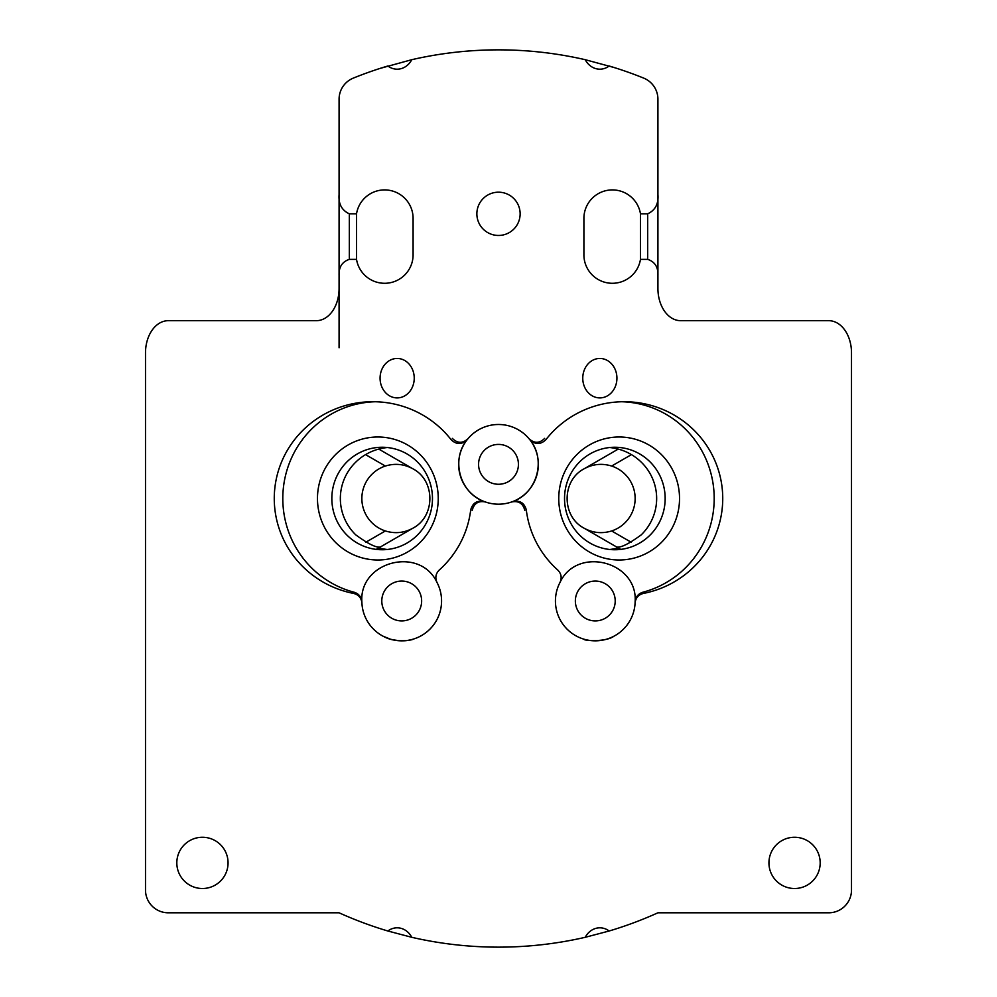 <?xml version="1.0" encoding="UTF-8"?>
<svg xmlns="http://www.w3.org/2000/svg" width="997" height="997" viewBox="0 0 997 997"><rect width="100%" height="100%" fill="white"/><g stroke="black" fill="none" stroke-linecap="round" stroke-linejoin="round"><path stroke-width="1.5" d="M619.137 559.99A61.49 60.381 90 0 0 671.442 467.755A61.49 60.381 90 0 0 566.844 467.755A61.49 60.381 90 0 0 619.137 559.99M614.85 549.746A51.246 50.324 -90 0 1 564.526 498.5A51.246 50.324 -90 0 1 614.85 447.254A51.246 50.324 -90 0 1 628.135 449.074A51.246 50.324 -90 0 1 664.712 505.329A51.246 50.324 -90 0 1 614.85 549.746M524.821 510.439C523.001 503.385 518.59 500.569 511.586 501.99L512.383 501.69A39.855 39.855 0 0 1 484.617 501.69C459.904 493.403 450.432 459.505 467.257 439.602A39.855 39.855 0 0 1 529.743 439.602C546.568 459.505 537.096 493.403 512.383 501.69C519.686 500.008 524.335 502.762 526.304 509.953A98.566 96.784 0 0 0 557.759 570.022C561.336 573.661 562.071 577.824 559.978 582.497C577.051 545.621 638.13 561.461 635.126 601.989C635.575 597.004 638.155 593.751 642.866 592.23A96.784 95.051 90 0 0 713.59 487.57A96.784 95.051 90 0 0 621.617 401.741M544.661 438.368C539.564 443.453 534.367 443.578 529.058 438.755L529.743 439.602A39.855 39.855 0 0 1 512.383 501.69M616.769 547.054C620.894 547.827 629.057 543.764 641.221 534.878A52.18 51.246 0 0 0 618.265 449.074L618.152 449.136A51.246 50.324 90 0 0 617.928 449.074A51.246 50.324 90 0 0 609.74 447.528M609.74 549.472A51.246 50.324 90 0 0 618.152 547.864L620.795 549.384M377.863 559.99A61.49 60.381 -90 0 0 430.156 467.755A61.49 60.381 -90 0 0 325.558 467.755A61.49 60.381 -90 0 0 377.863 559.99M382.15 549.746A51.246 50.324 90 0 1 332.288 505.329A51.246 50.324 90 0 1 368.865 449.074A51.246 50.324 90 0 1 382.15 447.254A51.246 50.324 90 0 1 432.474 498.5A51.246 50.324 90 0 1 382.15 549.746M413.157 639.164C412.422 640.248 395.709 642.841 385.079 637.195A39.855 39.855 0 0 1 361.874 601.989C358.87 561.461 419.949 545.621 437.022 582.497A39.855 39.855 0 0 1 412.197 639.438A39.855 39.855 0 0 1 361.911 602.986L361.874 601.989C361.413 596.991 358.833 593.738 354.134 592.23A96.784 95.051 90 0 1 283.41 487.57A96.784 95.051 90 0 1 375.383 401.741M472.179 510.439C473.986 503.398 478.398 500.569 485.414 501.99L484.617 501.69L485.414 501.99M467.942 438.755C462.645 443.578 457.449 443.453 452.339 438.368M387.26 549.472A51.246 50.324 90 0 1 378.848 547.864L413.094 528.086C435.465 516.309 435.465 480.691 413.094 468.914L378.735 449.074A52.18 51.246 180 0 0 355.779 534.878C367.943 543.764 376.106 547.827 380.231 547.054M378.735 449.074L378.848 449.136A51.246 50.324 90 0 1 379.072 449.074A51.246 50.324 90 0 1 387.26 447.528M354.134 592.23L353.636 593.439C358.559 594.723 361.325 597.913 361.911 602.986M437.695 583.856L437.022 582.497C434.929 577.836 435.664 573.674 439.241 570.022A98.566 96.784 180 0 0 470.696 509.953C472.665 502.762 477.301 500.008 484.617 501.69A39.855 39.855 0 0 1 467.257 439.602C461.873 444.799 456.476 444.824 451.08 439.652A98.566 96.784 180 0 0 372.828 401.716A98.566 96.784 180 0 0 274.736 489.029A98.566 96.784 180 0 0 353.636 593.439M441.559 600.979A39.855 39.855 0 0 1 406.975 640.485M406.539 640.548A39.855 39.855 0 0 1 404.121 640.759M409.231 640.124C404.77 641.27 398.588 640.984 390.674 639.276M390.6 639.251L382.873 636.111M647.676 259.37L640.473 259.37A28.464 28.464 0 0 1 610.089 283.198A28.464 28.464 0 0 1 583.906 254.821L583.906 218.38A28.464 28.464 0 0 1 610.089 190.003A28.464 28.464 0 0 1 640.473 213.819L647.676 213.819L647.676 259.37C654.755 261.725 658.17 266.959 657.92 275.072L657.92 288.469A32.203 22.769 90 0 0 680.689 320.685L828.719 320.685A32.203 22.769 -90 0 1 851.5 352.888L851.5 890.034A22.769 22.769 0 0 1 828.719 912.803L657.92 912.803A387.16 387.16 0 0 1 609.155 930.999L614.065 929.503C617.916 928.282 617.916 928.282 614.065 929.503L610.176 930.687M616.931 68.407L609.155 66.001A387.16 387.16 0 0 1 643.688 78.102A22.769 22.769 0 0 1 657.92 99.214L657.92 194.627C658.643 203.899 655.228 210.292 647.676 213.819M609.155 66.001A19.728 17.086 -90 0 1 585.239 59.695A387.16 387.16 0 0 0 411.761 59.695A19.728 17.086 -90 0 1 387.845 66.001A387.16 387.16 0 0 0 353.312 78.102A22.769 22.769 0 0 0 339.08 99.214L339.08 347.766M349.324 213.819L356.527 213.819A28.464 28.464 0 0 1 386.911 190.003A28.464 28.464 0 0 1 413.094 218.38L413.094 254.821A28.464 28.464 0 0 1 386.911 283.198A28.464 28.464 0 0 1 356.527 259.37L349.324 259.37L349.324 213.819C341.784 210.317 338.369 203.924 339.08 194.627M387.845 930.999A19.728 17.086 90 0 1 411.761 937.305L387.845 930.999A387.16 387.16 0 0 1 339.08 912.803L168.281 912.803A22.769 22.769 0 0 1 145.5 890.034L145.5 352.888A32.203 22.769 -90 0 1 168.281 320.685L316.311 320.685A32.203 22.769 90 0 0 339.08 288.469L339.08 275.072C338.83 266.959 342.245 261.725 349.324 259.37M585.239 937.305A19.728 17.086 90 0 1 609.155 930.999L585.239 937.305A387.16 387.16 0 0 1 411.761 937.305L414.241 937.865M520.135 213.819A21.635 21.635 0 0 1 487.683 232.563A21.635 21.635 0 0 1 487.683 195.088A21.635 21.635 0 0 1 520.135 213.819M768.936 862.879A25.623 25.623 0 0 1 807.371 840.695A25.623 25.623 0 0 1 807.371 885.074A25.623 25.623 0 0 1 768.936 862.879M228.064 862.879A25.623 25.623 0 0 1 189.629 885.074A25.623 25.623 0 0 1 189.629 840.695A25.623 25.623 0 0 1 228.064 862.879M599.845 397.903A19.728 17.086 -90 0 1 582.759 378.187A19.728 17.086 -90 0 1 599.845 358.459A19.728 17.086 -90 0 1 616.931 378.187A19.728 17.086 -90 0 1 599.845 397.903M397.155 397.903A19.728 17.086 -90 0 1 380.069 378.187A19.728 17.086 -90 0 1 397.155 358.459A19.728 17.086 -90 0 1 414.241 378.187A19.728 17.086 -90 0 1 397.155 397.903M635.126 601.989L635.089 602.986C635.675 597.913 638.429 594.735 643.364 593.439A98.566 96.784 0 0 0 722.264 489.029A98.566 96.784 0 0 0 624.172 401.716A98.566 96.784 0 0 0 545.92 439.652C540.536 444.824 535.14 444.799 529.743 439.602M635.089 602.986A39.855 39.855 0 0 1 585.538 639.625A39.855 39.855 0 0 1 559.978 582.497L559.305 583.856A39.855 39.855 0 0 0 590.025 640.485M643.364 593.439L642.866 592.23M635.139 600.979A39.855 39.855 0 0 1 605.864 639.413M592.879 640.759A39.855 39.855 0 0 1 590.461 640.548L587.844 640.136M583.843 639.164C584.005 641.059 606.475 642.006 613.953 636.198M611.921 637.195C609.366 639.04 603.484 640.248 594.274 640.822M421.644 600.979A19.928 19.928 0 0 0 391.746 583.731A19.928 19.928 0 0 0 391.746 618.24A19.928 19.928 0 0 0 421.644 600.979M498.5 444.413A19.928 19.928 0 0 0 478.572 464.34A19.928 19.928 0 0 0 498.5 484.268A19.928 19.928 0 0 0 518.428 464.34A19.928 19.928 0 0 0 498.5 444.413M575.356 600.979A19.928 19.928 0 0 0 605.254 618.24A19.928 19.928 0 0 0 605.254 583.731A19.928 19.928 0 0 0 575.356 600.979M411.761 59.695L380.069 68.407M585.239 59.695L614.314 67.572M618.265 449.074L583.906 468.914C561.535 480.691 561.535 516.309 583.906 528.086L618.152 547.864M657.92 275.072L657.92 194.627M631.425 454.62L611.647 466.048A34.16 34.16 0 0 1 611.647 530.952L631.126 542.206M583.906 528.086C592.741 532.959 601.989 533.918 611.647 530.952M611.647 466.048C601.989 463.082 592.741 464.041 583.906 468.914M365.575 454.62L385.353 466.048A34.16 34.16 0 0 0 385.353 530.952L365.874 542.206M385.353 466.048C395.011 463.082 404.259 464.041 413.094 468.914M413.094 528.086C404.259 532.959 395.011 533.918 385.353 530.952M356.527 213.819L356.527 259.37M583.906 218.38L583.906 254.821M640.473 213.819L640.473 259.37M413.094 218.38L413.094 254.821M382.935 929.503C379.084 928.282 379.084 928.282 382.935 929.503L382.86 929.478M376.205 549.384L378.848 547.864"/></g></svg>
